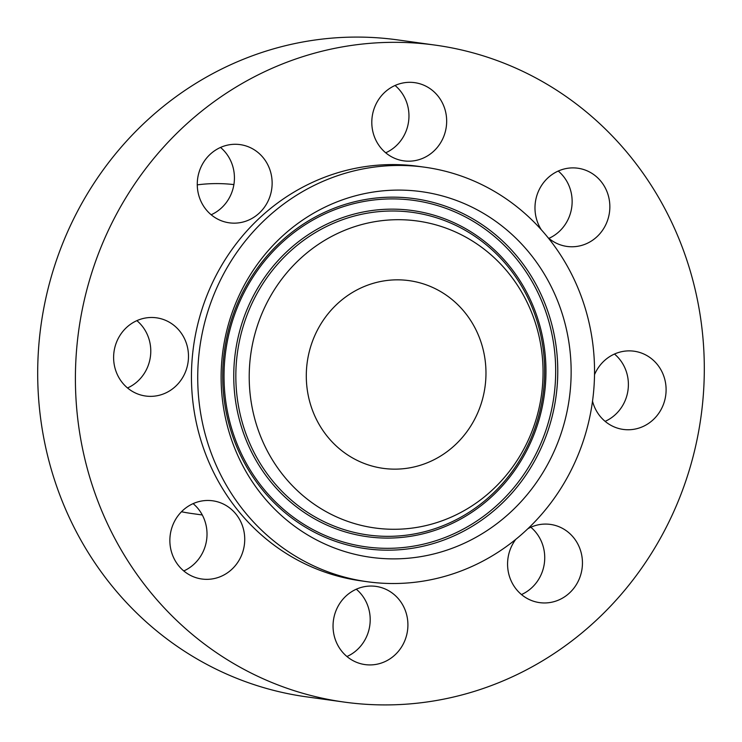 <?xml version="1.0" encoding="UTF-8"?>
<svg xmlns="http://www.w3.org/2000/svg" width="742" height="742" viewBox="0 0 742 742"><rect width="100%" height="100%" fill="white"/><g stroke="black" fill="none" stroke-linecap="round" stroke-linejoin="round"><path stroke-width="1.11" d="M182.346 378.077A39.474 37.397 -82.1 0 1 145.627 396.024A39.474 37.397 -82.1 0 1 119.759 335.764A39.474 37.397 97.9 0 1 156.488 317.817A39.474 37.397 97.9 0 1 182.346 378.077M136.871 320.646A39.474 37.397 -82.1 0 1 144.634 372.846A39.474 37.397 -82.1 0 1 127.522 387.964M517.795 674.228A331.618 314.116 97.9 0 0 701.375 323.614A331.618 314.116 97.9 0 0 435.461 45.151A331.618 314.116 97.9 0 0 261.917 73.004A331.618 314.116 97.9 0 0 78.337 423.626A331.618 314.116 97.9 0 0 344.251 702.09A331.618 314.116 97.9 0 0 517.795 674.228M424.916 167.238L418.636 166.366A209.235 198.188 97.9 0 0 309.126 183.942A209.235 198.188 97.9 0 0 193.3 405.169A209.235 198.188 97.9 0 0 361.076 580.865L367.355 581.737A209.235 198.188 97.9 0 0 476.856 564.161A209.235 198.188 97.9 0 0 592.691 342.943A209.235 198.188 97.9 0 0 424.916 167.238A209.235 198.188 97.9 0 0 315.406 184.814A209.235 198.188 97.9 0 0 199.579 406.041A209.235 198.188 97.9 0 0 367.355 581.737M170.641 548.486A39.474 37.397 97.9 0 0 201.861 579.01A39.474 37.397 97.9 0 0 243.951 531.328A39.474 37.397 97.9 0 0 212.722 500.804A39.474 37.397 97.9 0 0 170.641 548.486M349.927 658.766A39.474 37.397 97.9 0 0 365.045 664.591A39.474 37.397 97.9 0 0 405.466 638.955A39.474 37.397 97.9 0 0 391.025 592.199A39.474 37.397 97.9 0 0 375.906 586.384A39.474 37.397 97.9 0 0 335.486 612.02A39.474 37.397 97.9 0 0 349.927 658.766M515.736 539.388A39.474 37.397 97.9 0 0 510.19 578.547A39.474 37.397 97.9 0 0 539.582 602.625A39.474 37.397 97.9 0 0 552.604 602.022A39.474 37.397 97.9 0 0 582.433 561.777A39.474 37.397 97.9 0 0 550.443 524.418A39.474 37.397 97.9 0 0 537.412 525.021A39.474 37.397 97.9 0 0 527.877 528.721M592.524 401.181A39.474 37.397 97.9 0 0 623.224 429.423A39.474 37.397 97.9 0 0 659.953 411.476A39.474 37.397 97.9 0 0 634.085 351.207A39.474 37.397 97.9 0 0 597.366 369.154A39.474 37.397 97.9 0 0 594.518 374.664M547.948 237.551A39.474 37.397 97.9 0 0 566.99 246.437A39.474 37.397 97.9 0 0 609.071 198.754A39.474 37.397 97.9 0 0 577.851 168.221A39.474 37.397 97.9 0 0 535.761 215.903A39.474 37.397 97.9 0 0 541.335 229.788M429.785 88.465A39.474 37.397 97.9 0 0 414.667 82.65A39.474 37.397 97.9 0 0 374.246 108.286A39.474 37.397 97.9 0 0 388.687 155.041A39.474 37.397 97.9 0 0 403.806 160.856A39.474 37.397 97.9 0 0 444.226 135.22A39.474 37.397 97.9 0 0 429.785 88.465M227.098 145.219A39.474 37.397 97.9 0 0 197.279 185.463A39.474 37.397 97.9 0 0 229.269 222.823A39.474 37.397 97.9 0 0 242.3 222.21A39.474 37.397 97.9 0 0 272.119 181.975A39.474 37.397 97.9 0 0 240.13 144.616A39.474 37.397 97.9 0 0 227.098 145.219M435.461 45.151L397.749 39.91A331.618 314.116 97.9 0 0 224.205 67.772A331.618 314.116 97.9 0 0 40.624 418.386A331.618 314.116 97.9 0 0 306.539 696.849L344.251 702.09M181.493 511.739A165.809 157.054 97.9 0 0 191.529 513.483L202.288 514.976M233.878 184.591A165.809 157.054 97.9 0 0 197.27 184.86M359.582 288.601A94.753 89.745 97.9 0 0 307.132 388.78A94.753 89.745 97.9 0 0 383.104 468.341A94.753 89.745 97.9 0 0 432.688 460.383A94.753 89.745 97.9 0 0 485.138 360.204A94.753 89.745 97.9 0 0 409.167 280.643A94.753 89.745 97.9 0 0 359.582 288.601M455.913 514.948A154.948 146.768 97.9 0 0 530.354 309.423A154.948 146.768 97.9 0 0 336.358 234.036A154.948 146.768 97.9 0 0 261.917 439.552A154.948 146.768 97.9 0 0 455.913 514.948M467.339 541.799A184.572 174.824 97.9 0 0 556.008 296.986A184.572 174.824 97.9 0 0 324.922 207.176A184.572 174.824 97.9 0 0 236.262 451.999A184.572 174.824 97.9 0 0 467.339 541.799M193.115 503.632A39.474 37.397 -82.1 0 1 206.239 526.097A39.474 37.397 -82.1 0 1 183.766 570.95M356.29 589.213A39.474 37.397 -82.1 0 1 346.95 656.522M530.827 527.247A39.474 37.397 -82.1 0 1 521.478 594.555M614.478 354.036A39.474 37.397 -82.1 0 1 622.241 406.236A39.474 37.397 -82.1 0 1 605.129 421.354M558.234 171.05A39.474 37.397 -82.1 0 1 571.359 193.514A39.474 37.397 -82.1 0 1 548.885 238.368M395.05 85.478A39.474 37.397 -82.1 0 1 385.71 152.787M220.522 147.445A39.474 37.397 -82.1 0 1 211.173 214.753M327.417 226.069A162.832 154.234 -82.1 0 1 531.281 305.296A162.832 154.234 -82.1 0 1 453.056 521.274A162.832 154.234 -82.1 0 1 249.191 442.047A162.832 154.234 -82.1 0 1 327.417 226.069M453.371 522.86A164.631 155.941 97.9 0 0 532.459 304.489A164.631 155.941 97.9 0 0 326.341 224.381A164.631 155.941 97.9 0 0 247.253 442.751A164.631 155.941 97.9 0 0 453.371 522.86M457.322 532.144A174.88 165.651 97.9 0 0 541.335 300.185A174.88 165.651 97.9 0 0 322.38 215.087A174.88 165.651 97.9 0 0 238.368 447.055A174.88 165.651 97.9 0 0 457.322 532.144M458.398 533.832A176.689 167.358 97.9 0 0 543.283 299.48A176.689 167.358 97.9 0 0 322.065 213.51A176.689 167.358 97.9 0 0 237.19 447.862A176.689 167.358 97.9 0 0 458.398 533.832"/></g></svg>
